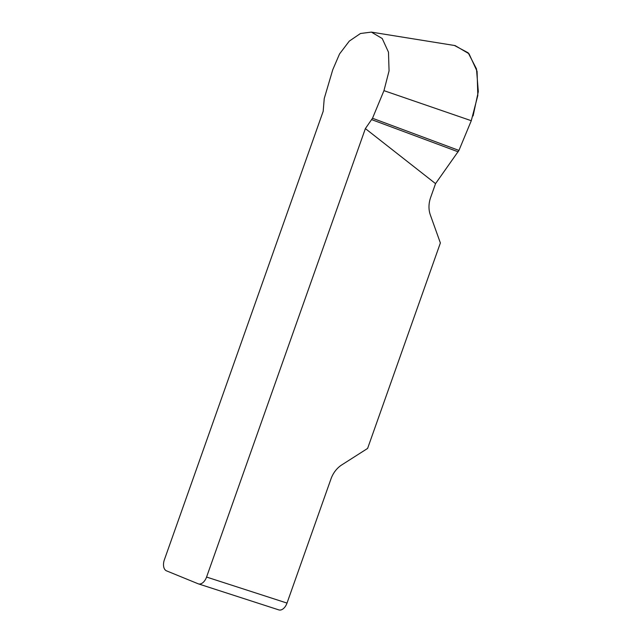 <?xml version="1.0" encoding="UTF-8"?>
<svg xmlns="http://www.w3.org/2000/svg" width="642" height="642" viewBox="0 0 642 642"><rect width="100%" height="100%" fill="white"/><g stroke="black" fill="none" stroke-linecap="round" stroke-linejoin="round"><path stroke-width="0.96" d="M198.394 583.867A9.429 5.69 -72.1 0 1 198.145 583.779L166.495 570.842A9.429 5.69 -72.1 0 1 164.368 559.8L323.175 111.331L324.242 98.531L332.765 69.721L339.546 53.936L349.312 41.088L360.483 33.496L371.389 32.1L382.223 38.528L388.482 52.171L389.06 70.877L383.956 90.65L372.504 118.264L365.378 128.593L435.549 183.628L430.638 197.487A23.577 18.787 112.2 0 0 430.317 214.885L440.372 242.965L367.609 448.429L341.785 464.896A23.577 18.787 112.2 0 0 330.983 478.908L287.014 603.087A9.429 5.69 107.9 0 1 278.829 609.9L198.394 583.867A9.429 5.69 -72.1 0 0 206.572 577.054L365.378 128.593M455.13 45.598L469.021 53.759L477.07 71.286L477.817 95.481L471.276 120.712L458.942 150.429L435.549 183.628M458.179 151.825L371.742 119.653M458.942 150.429L372.504 118.264M473.098 115.921L478.314 91.573L476.476 68.863L468.187 52.829L454.424 45.478M206.572 577.054L287.014 603.087M471.276 120.712L383.956 90.65M371.333 32.108L455.066 45.582"/></g></svg>
